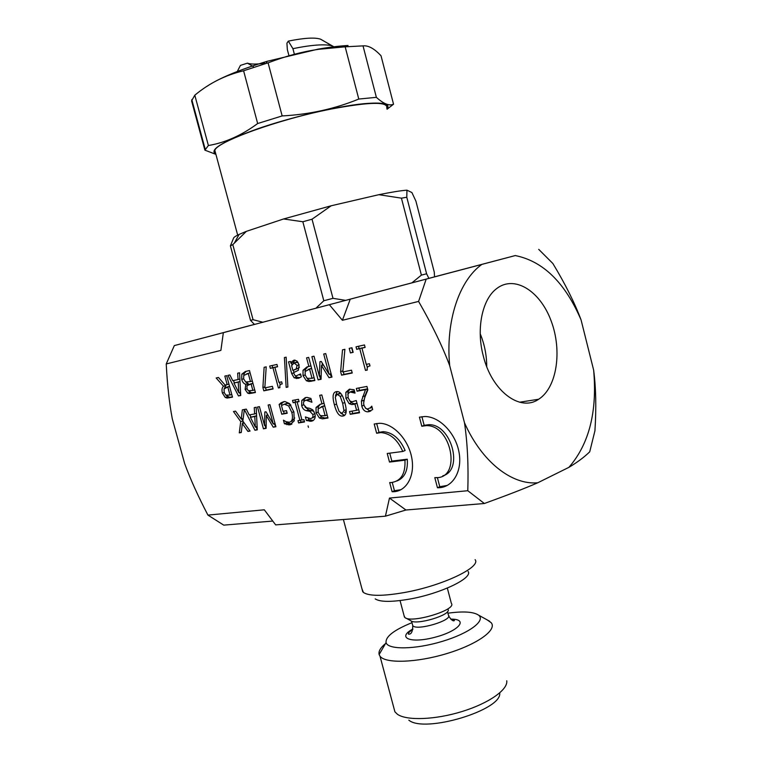 <?xml version="1.0" encoding="UTF-8"?>
<svg xmlns="http://www.w3.org/2000/svg" width="762" height="762" viewBox="0 0 762 762"><rect width="100%" height="100%" fill="white"/><g stroke="black" fill="none" stroke-linecap="round" stroke-linejoin="round"><path stroke-width="1.14" d="M350.263 299.152L342.414 320.288L329.346 304.686L481.87 264.395C459.162 280.549 445.37 321.373 449.704 365.684L464.487 422.767C481.794 461.905 511.902 485.213 537.772 482.775C524.57 488.499 506.759 495.405 484.356 503.501L405.936 510.007L385.429 516.179L275.654 524.885L264.309 509.807L207.921 515.093L223.742 525.132L272.71 521.065M593.646 370.103C595.97 387.915 596.389 408.137 594.932 430.787L589.721 451.818C584.235 457.162 577.291 462.344 568.89 467.354C589.121 444.103 597.37 411.69 593.646 370.103L581.073 319.916C565.042 282.635 543.106 261.175 515.264 255.565L481.87 264.395M537.772 482.775L568.89 467.354M207.921 515.093C197.968 495.976 190.214 478.831 184.68 463.648L172.317 418.938C169.326 403.26 167.297 384.924 166.23 363.95L174.327 345.586L228.952 331.165L223.352 332.651L220.885 350.406L166.23 363.95M174.327 345.586L254.422 324.402M225.838 395.126L230 395.04L227.809 386.982L224.066 388.944L224.209 392.468L225.838 395.126M515.264 255.565L434.54 276.835L434.264 272.101L415.909 201.111L411.899 192.538L406.956 190.176L406.784 197.253L426.606 273.777L428.892 278.406M329.346 304.686L223.352 332.651M411.909 282.854L345.634 300.371M323.812 300.761L302.838 221.752L312.029 219.208L332.994 298.333L323.812 300.761L315.906 308.229L262.823 322.231L253.07 319.697L250.546 320.402L230.4 245.85L232.801 244.621L253.07 319.697M436.864 276.235L428.873 278.359M483.26 355.844C476.06 328.87 482.175 299.428 496.51 288.712C514.35 274.587 540.163 290.893 551.136 320.907C562.432 350.71 556.936 387.753 538.629 399.259C520.227 412.232 491.795 391.211 483.26 355.844M385.429 516.179L389.468 498.062L405.936 510.007M389.468 498.062L467.792 490.718C468.573 465.477 467.468 442.827 464.487 422.767M467.792 490.718L484.356 503.501M426.187 279.121L418.586 301.419L342.414 320.288M449.704 365.684C442.446 346.224 432.073 324.803 418.586 301.419M538.705 249.345L552.869 263.509C565.242 283.988 574.643 302.79 581.073 319.916M480.222 333.775C484.537 344.31 486.708 355.273 486.728 366.655M238.839 392.763L238.211 382.124L233.934 383.038L238.839 392.763L240.563 392.22M292.875 370.399L296.161 368.951L297.113 365.446L294.113 362.95L291.598 365.655L292.875 370.399L298.571 368.208L299.447 367.141M307.248 378.362L312.039 378.304L309.582 369.094L305.162 371.494L305.181 375.095L307.248 378.362M336.613 404.403L339.109 411.432L342.176 413.442L343.976 410.556L342.652 403.308L340.214 396.335L337.071 394.268L335.299 397.183L336.613 404.403M320.288 415.642L325.136 415.738L322.678 406.546L318.202 408.784L318.211 412.347L320.288 415.642M255.356 427.091L254.765 416.5L250.403 417.29L255.356 427.091L257.108 426.491M248.317 390.744L252.851 390.42L251.117 384.01L247.002 385.648L246.974 388.62L248.317 390.744M245.688 382L250.46 381.581L248.26 373.485L243.773 375.447L243.621 378.847L245.688 382M245.812 384.248C243.888 383.838 242.516 382.219 241.706 379.39L241.821 374.152L245.402 371.475L249.479 370.57L255.422 392.516L249.25 393.592L247.688 393.154L245.126 389.43L245.812 384.248L248.202 383.515L245.774 382.038M270.32 368.351L269.7 366.065L276.968 364.446L277.587 366.751L274.872 367.351L278.93 382.4L281.654 381.838L282.207 383.896C280.168 384.143 279.416 385.391 279.949 387.658L278.397 387.963L272.948 367.77L270.32 368.351L272.729 367.627L272.158 365.522M318.097 379.886L311.896 356.664L314.011 356.197L319.364 376.238L319.926 361.702L321.231 361.417L329.089 374.247L323.707 354.035L325.726 353.587L331.984 377.085L329.013 377.685L321.488 365.503L321.059 379.295L318.097 379.886L320.497 379.114L319.707 376.133M350.425 352.949L349.206 348.348L351.939 347.748L353.158 352.349L350.425 352.949L352.844 352.196L351.682 347.805M254.251 407.622L256.175 407.26L257.27 429.854L254.946 430.244L244.345 409.499L242.849 421.072L250.079 431.063L247.945 431.416L242.335 423.586L241.259 432.53L239.278 432.864L240.725 421.596L233.467 411.528L235.553 411.137L241.24 419.062L242.345 409.861L246.297 409.118L249.222 414.928L254.613 413.947L254.251 407.622M280.997 402.822L284.921 401.536L289.579 403.603L293.913 412.004L294.218 420.891L289.817 424.825L284.397 423.739L283.435 420.176L285.998 421.7L289.36 422.224C292.351 421.424 293.18 418.176 291.836 412.471L288.617 405.917L284.35 404.212L281.464 405.508L283.016 411.27L286.493 410.642L287.198 413.252L281.759 414.223L279.14 404.498L280.997 402.822L284.064 401.574M301.79 400.421L305.295 397.602L307.105 397.431L310.906 398.412L311.934 402.241L306.153 400.193C303.886 400.755 303.076 402.231 303.705 404.632L306.553 407.775L309.648 408.299L312.782 409.861L314.916 413.814C315.754 417.881 314.573 420.348 311.382 421.234L306.353 420.538L305.381 416.938L310.534 418.633C312.544 418.167 313.306 416.785 312.82 414.499L309.82 411.309L306.295 410.67C303.952 410.061 302.409 408.337 301.685 405.508L301.79 400.421L304.181 399.621L305.8 397.516M319.392 417.976L316.04 412.823L316.059 407.489L320.173 404.251L321.974 403.927L319.678 395.326L321.802 394.926L327.974 418.033L322.336 418.843L319.392 417.976L321.774 417.128L320.002 415.442M342.862 416.042L342.081 416.1C338.909 416.052 336.337 412.29 334.385 404.803C332.165 396.602 332.823 392.22 336.375 391.668L337.309 391.582C340.423 391.639 342.957 395.421 344.919 402.908C347.148 411.213 346.462 415.585 342.862 416.042L344.291 415.528M357.092 391.192L356.359 388.43L366.941 386.439L367.836 389.849L365.198 396.383C363.703 400.383 363.322 403.422 364.055 405.498L365.703 408.356L367.494 409.013L370.313 407.794L371.77 406.165L372.675 409.585L367.579 411.842C364.75 411.661 362.817 409.737 361.779 406.079L361.398 401.155L365.503 389.63L357.092 391.192L359.483 390.363L358.845 387.963M421.796 426.253L419.424 417.166L424.834 416.509C439.36 416.462 455.438 432.911 458.962 451.942C462.677 470.973 452.961 487.451 438.626 487.747L437.455 487.756L434.807 477.631L436.131 477.65C461.848 478.479 451.59 424.386 426.082 425.653L421.796 426.253L424.158 425.32L421.9 416.681M376.638 433.254L374.199 424.015L379.428 423.291C392.906 423.186 408.099 438.969 411.651 457.267C415.385 475.574 406.613 491.452 393.287 491.747L392.106 491.747L389.687 482.565L391.011 482.594C400.983 481.241 405.622 473.774 404.936 460.181L389.496 462.077L387.229 453.485L402.774 451.466C397.583 439.626 390.277 433.33 380.876 432.578L376.638 433.254L379.009 432.349L376.657 423.482M349.129 403.641L345.9 398.259L345.862 392.306L349.358 389.22L354.139 389.734L355.035 393.106L350.053 391.973L348.015 393.859L348.177 397.859L350.034 401.098L352.063 401.784L356.264 400.536L359.512 412.756L350.263 414.309L349.529 411.537L356.587 410.347L354.911 404.031L351.834 404.574L349.129 403.641L351.52 402.803L349.577 400.698M293.141 402.727L292.522 400.421L298.456 399.307L299.085 401.622L297.123 401.984L301.962 419.976L303.924 419.643L304.543 421.948L298.58 422.948L297.961 420.653L299.914 420.319L295.084 402.365L293.141 402.727L295.532 401.926L295.008 399.964M263.442 428.825L257.527 407.003L259.432 406.651L264.538 425.482L264.833 411.985L266.005 411.775L273.263 423.996L268.129 405.013L269.938 404.67L275.901 426.739L273.244 427.187L266.3 415.585L266.109 428.377L263.442 428.825L265.814 427.996L265.081 425.291M356.673 349.301L356.025 346.834L364.465 344.957L365.122 347.434L361.96 348.139L366.255 364.379L369.418 363.722L369.999 365.95C367.636 366.246 366.732 367.617 367.294 370.056L365.493 370.418L359.731 348.625L356.673 349.301L359.093 348.558L358.492 346.281M341.567 375.161L340.624 371.608L342.5 349.844L344.9 349.31L342.805 371.97L351.492 370.199L352.235 373.009L341.567 375.161L343.976 374.371L343.31 371.866M306.372 380.743L303.038 375.637L303.038 370.246L307.096 366.855L308.877 366.474L306.572 357.854L308.667 357.388L314.858 380.543L308.943 381.533L306.372 380.743L308.772 379.971L306.829 378.057M290.465 361.436L290.951 363.255L291.97 361.474L294.094 360.121L296.999 361.083L299.095 364.798L298.313 370.294L293.484 372.694L295.113 375.666L296.075 375.933L300.533 373.904L301.323 376.857L297.971 378.371L294.142 377.819L291.665 373.542L288.531 361.874L290.465 361.436M287.893 387.039L286.15 387.382L284.407 357.559L286.131 357.168L287.893 387.039M263.804 390.83L262.9 387.515L264.119 367.313L266.214 366.846L264.824 387.887L272.396 386.334L273.101 388.953L263.804 390.83L266.195 390.068L265.557 387.734M237.668 373.199L239.544 372.78L240.735 395.478L238.458 395.935L227.943 375.371L229.867 374.942L232.762 380.695L238.049 379.552L237.668 373.199M223.495 386.229L216.17 377.99L218.484 377.476L225.085 385.048L227.162 384.6L224.828 376.066L226.647 375.656L232.496 397.145L227.105 398.05L225.209 397.431L222.399 393.078C221.618 389.934 221.99 387.658 223.495 386.229L225.885 385.505L225.419 384.972M243.735 375.514L244.221 373.428L246.202 371.304M247.469 385.058L248.202 383.515M255.356 392.259L251.641 392.83L248.383 390.782M252.955 383.391L250.203 384.086M248.26 373.485L247.44 373.609M241.821 374.152L244.221 373.428M247.688 393.154L250.069 392.392M245.84 384.353L248.231 383.619M250.46 381.581L252.308 381.01M251.117 384.01L252.965 383.438M252.851 390.42L254.698 389.839M275.396 367.189L272.729 367.627M280.178 384.915L279.473 382.286M277.539 366.56L274.872 367.351M278.397 387.963L279.911 387.487M272.948 367.77L275.358 367.046M321.069 379L320.497 379.114M331.908 376.809L329.66 374.066M322.174 365.293L322.259 363.093M319.364 376.238L321.173 375.656M329.089 374.247L331.06 373.618M329.013 377.685L331.422 376.904M321.488 365.503L323.374 364.922M242.916 420.548L241.725 418.9M242.754 423.443L243.03 421.319M257.242 429.292L256.003 426.872M251.003 417.081L249.841 414.814M256.584 415.804L250.403 417.29M254.946 430.244L257.251 429.444M254.613 413.947L256.47 413.328M254.765 416.5L256.594 415.89M241.24 419.062L243.192 418.405M247.945 431.416L249.85 430.759M242.335 423.586L244.211 422.948M239.278 432.864L241.306 432.168M240.725 421.596L242.868 420.872M281.911 405.136L281.521 403.708L283.378 402.031M287.093 412.88L284.14 413.404L283.54 411.175M290.493 404.612L287.541 403.346L284.74 404.079M291.732 421.396L294.703 417.957M291.913 424.034L286.769 422.91L286.493 421.91M286.864 424.682L289.236 423.853M284.397 423.739L286.769 422.91M288.617 405.917L290.903 405.146M281.759 414.223L284.14 413.404M279.14 404.498L281.521 403.708M303.743 401.936L304.181 399.621M313.915 411.328L308.686 409.851L304.981 406.994M312.915 417.795L315.23 415.862M313.296 420.453L308.724 419.7L308.4 418.49M311.258 399.698L307.324 399.802M306.353 420.538L308.724 419.7M318.04 409.318L318.449 406.66L320.354 404.222M327.86 417.605L324.717 417.995L321.774 417.128M324.707 405.784L321.516 406.698M321.974 403.927L324.021 403.222M322.678 406.546L324.717 405.841M325.136 415.738L327.174 415.014M335.49 395.707L337.099 391.582M342.081 416.1L344.462 415.242L340.785 413.252M340.995 393.697L338.471 393.916M344.557 412.594L346.205 410.985M367.579 388.858L359.483 390.363M363.712 402.688L364.998 395.83L367.694 389.277M370.865 410.918L369.961 410.975L365.246 407.918M370.437 408.099L372.094 407.394M370.313 407.794L372.037 407.165M361.398 401.155L363.788 400.317M362.607 396.669L364.998 395.83M365.503 389.63L367.589 388.906M447.351 485.413L439.769 486.699L437.378 477.564M442.798 475.84C464.21 470.183 451.114 423.32 428.444 424.72L424.158 425.32M437.455 487.756L439.769 486.699M401.002 489.69L394.44 490.718L392.259 482.498M402.774 451.466L405.117 450.504C399.936 438.693 392.64 432.416 383.238 431.663L379.009 432.349M396.935 480.974C404.641 477.869 408.089 470.611 407.279 459.2L391.839 461.105L389.744 453.161M392.106 491.747L394.44 490.718M404.936 460.181L407.279 459.2M389.496 462.077L391.839 461.105M347.853 394.659L348.263 391.487L349.996 389.125M356.959 403.308L354.216 403.727L351.52 402.803M359.388 412.318L352.644 413.452L352.025 411.118M355.663 400.822L356.302 400.669M354.54 391.249L351.101 391.849M352.701 392.201L354.616 391.544M350.263 414.309L352.644 413.452M356.587 410.347L358.664 409.594M354.911 404.031L356.997 403.288M297.551 401.841L295.532 401.926M304.429 421.529L300.961 422.11L300.428 420.138M297.123 401.984L299.009 401.355M298.58 422.948L300.961 422.11M299.914 420.319L301.866 419.633M295.084 402.365L297.475 401.564M275.796 426.329L274.034 423.729M267.119 415.309L267.157 413.709M264.538 425.482L266.157 424.92M273.263 423.996L274.996 423.396M273.244 427.187L275.615 426.358M266.3 415.585L267.938 415.033M362.198 348.063L359.093 348.558M367.341 367.541L366.493 364.331M365.065 347.234L361.96 348.139M365.493 370.418L367.246 369.837M359.731 348.625L362.15 347.882M352.158 372.723L343.976 374.371M340.624 371.608L342.91 370.875M305.048 371.827L305.448 369.503L307.762 366.712M314.792 380.267L311.344 380.752L308.772 379.971M311.62 368.427L309.077 369.113M308.877 366.474L310.934 365.836M309.582 369.094L311.629 368.456M312.039 378.304L314.087 377.647M290.951 363.255L293.37 362.522L294.999 360.083M293.999 372.532L293.389 370.246M291.951 364.903L291.465 363.093M299.857 377.704L296.542 377.057L295.313 375.761M299.704 375.056L300.742 374.685M298.047 362.388L295.551 362.645M291.97 361.474L294.38 360.75M286.15 387.382L287.884 386.829M273.034 388.687L266.195 390.068M262.9 387.515L264.881 386.896M240.706 394.916L239.497 392.554M234.534 382.857L233.363 380.571M240.011 381.524L233.934 383.038M238.458 395.935L240.725 395.221M238.049 379.552L239.878 379M238.211 382.124L240.011 381.572M224.495 388.153L225.885 385.505M232.429 396.888L229.486 397.307L226.114 395.278M229.562 386.382L227.752 386.848M227.162 384.6L228.933 384.058M227.809 386.982L229.581 386.439M230 395.04L231.772 394.487M447.904 613.2C462.963 611.114 473.107 611.715 478.346 615.001C486.299 620.382 469.449 633.26 442.293 641.375C415.214 649.605 387.944 649.919 386.067 642.623C385.429 636.594 394.059 629.945 411.975 622.687M451.59 603.656C455.867 610.257 411.166 623.602 404.917 617.544L404.06 615.648M405.927 618.096L410.708 620.697C415.814 625.592 451.428 614.953 448.104 609.552M506.74 680.771C508.168 689.591 488.966 703.24 462.086 711.508C435.245 719.842 406.727 720.842 397.478 714.308L394.916 711.841L393.744 707.479M408.832 720.157C424.444 733.549 502.549 709.994 499.701 692.944M385.524 643.566C380.467 647.7 378.343 651.358 379.143 654.529L380.009 656.196C385.258 663.731 416.443 662.826 446.799 653.577C477.241 644.423 497.253 629.945 491.252 622.764L487.27 619.944M375.209 598.894C380.2 602.113 391.668 602.18 409.604 599.094C440.874 593.598 473.116 578.015 468.125 571.5M475.117 559.67C481.432 567.09 442.532 585.749 404.632 592.484C382.962 596.255 369.227 596.255 363.436 592.474L361.96 588.807M308.448 427.349L308.067 425.92M411.832 282.912L421.396 275.12L426.606 273.777M254.47 324.441L250.546 320.402M332.994 298.333L345.662 300.371M421.396 275.12L401.431 198.158L406.784 197.253M401.431 198.158L378.828 194.691C391.697 192.091 401.069 190.586 406.956 190.176M230.4 245.85L233.591 238.096C233.791 237.287 235.629 236.068 239.087 234.429L246.374 231.353L232.801 244.621M302.838 221.752L283.597 218.961L331.194 205.769L312.029 219.208M246.374 231.353L283.597 218.961M331.194 205.769L378.828 194.691M386.753 108.061C388.344 101.479 369.741 101.813 330.965 109.08C278.549 119.358 216.446 141.923 214.836 150.381L215.608 153.257M215.903 154.343L204.902 150.162L208.388 145.513C225.181 142.723 241.611 135.398 257.661 123.53L282.159 115.929C309.258 114.5 334.804 108.88 358.778 99.05L376.371 97.336C383.496 103.832 389.22 106.128 393.535 104.204L387.058 109.233M386.982 108.909C390.839 103.708 382.915 101.994 363.198 103.765C336.699 106.413 290.846 117.243 257.261 128.921C222.456 141.58 208.655 149.981 215.837 154.115M204.902 150.162L191.576 100.851L194.805 95.202L208.388 145.513M257.661 123.53L243.602 70.78L266.119 63.436L268.091 62.855L282.159 115.929M358.778 99.05L345.176 46.825L363.026 45.872L376.371 97.336M393.535 104.204L381.029 55.788C374.332 48.587 368.332 45.282 363.026 45.872M191.576 100.851L192.1 100.755M243.602 70.78C225.447 75.067 209.188 83.21 194.805 95.202M345.176 46.825L318.592 49.311C302.371 51.654 285.54 56.169 268.091 62.855M206.616 86.554C218.818 78.334 238.973 69.923 267.081 61.322L318.002 49.168C329.451 47.177 339.461 45.958 348.043 45.501M236.696 72.638L240.43 65.389L247.431 63.16C250.641 64.351 256.451 64.37 264.852 63.217M253.346 66.608L247.431 63.16M294.332 54.054L292.922 48.692C302.933 46.587 311.61 45.349 318.964 44.958C325.326 44.653 329.86 45.034 332.565 46.111L333.575 46.815M333.508 46.568L320.583 39.195C315.011 37.271 304.257 37.91 288.322 41.11L292.922 48.692M288.322 41.11L286.922 43.186L287.35 49.616L288.865 55.369M241.706 379.39L243.611 378.819M251.641 393.278L254.032 392.525M245.126 389.43L247.031 388.83M246.726 373.818L249.136 373.094M248.974 384.467L251.365 383.724M289.817 424.825L291.684 424.167M291.836 412.471L293.856 411.775M284.35 404.212L286.741 403.412M306.153 400.193L308.543 399.393M311.382 421.234L312.982 420.662M312.82 414.499L314.906 413.776M309.82 411.309L312.201 410.48M306.295 410.67L308.686 409.851M301.685 405.508L303.752 404.803M316.059 407.489L318.449 406.66M316.04 412.823L318.145 412.09M323.945 418.709L326.327 417.862M321.221 406.803L323.612 405.975M334.385 404.803L336.518 404.06M337.071 394.268L339.461 393.449M340.214 396.335L342.252 395.64M342.652 403.308L344.824 402.555M343.976 410.556L346.177 409.775M368.627 411.766L370.732 410.994M361.779 406.079L363.998 405.279M345.862 392.306L348.263 391.487M345.9 398.259L348.091 397.497M350.053 391.973L352.444 391.154M353.416 404.432L355.797 403.593M303.038 370.246L305.448 369.503M303.038 375.637L305.152 374.971M310.877 381.343L313.277 380.571M308.143 369.399L310.553 368.646M297.971 378.371L299.39 377.923M294.142 377.819L296.542 377.057M291.665 373.542L293.56 372.961M294.113 362.95L296.523 362.217M297.113 365.446L299.104 364.836M296.161 368.951L298.571 368.208M228.971 397.85L231.353 397.097M225.209 397.431L227.59 396.678M222.399 393.078L224.228 392.516M226.219 387.325L228.6 386.591M447.494 611.667L448.361 614.963C453.723 620.116 416.176 631.355 412.747 625.602L412.442 624.459M412.88 629.002C396.45 637.804 410.318 643.785 434.683 637.327C459.095 631.079 469.049 618.896 450.752 619.135M519.608 402.212L538.629 399.259M251.641 392.83L249.25 393.592M291.055 424.091L288.684 424.92M287.541 403.346L285.159 404.136M309.362 399.326L306.972 400.126M312.277 420.51L309.905 421.348M324.717 417.995L322.336 418.843M337.585 394.221L339.976 393.411M369.961 410.975L367.579 411.842M438.626 487.747L440.941 486.689M426.082 425.653L428.444 424.72M393.287 491.747L395.611 490.718M380.876 432.578L383.238 431.663M353.358 391.068L350.968 391.897M354.216 403.727L351.834 404.574M311.344 380.752L308.943 381.533M298.685 377.781L296.275 378.543M294.77 362.883L297.18 362.15M229.486 397.307L227.105 398.05M448.675 616.001C453.247 623.068 454.609 620.287 454.447 620.411L451.371 619.658M411.566 621.163L412.747 625.602C412.718 635.07 409.223 634.06 408.451 634.174C408.051 633.108 409.499 631.546 412.794 629.488M400.05 600.57L404.451 617.106M447.332 588.073L451.304 603.171M380.009 656.196L394.916 711.841M386.067 642.623L379.143 654.529M478.346 615.001L489.728 621.306M343.395 519.513L362.779 591.874M239.087 234.429L234.658 242.487M214.836 150.381L237.677 235.115M205.178 149.161L191.786 99.593M267.081 61.322L266.119 63.436M318.002 49.168L318.592 49.311M320.583 39.195L332.565 46.111"/></g></svg>
